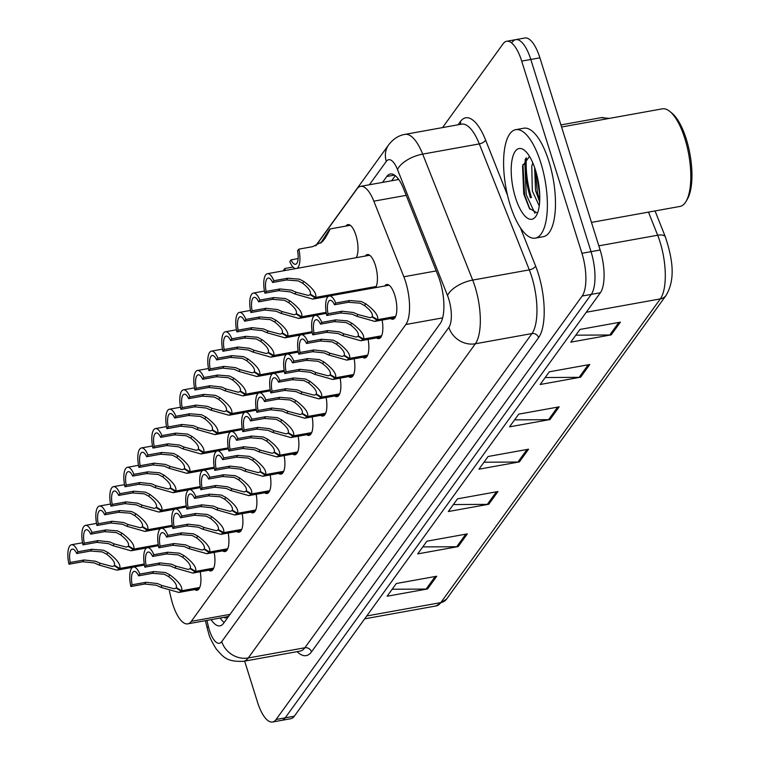 <?xml version="1.0" encoding="UTF-8"?>
<svg xmlns="http://www.w3.org/2000/svg" width="760" height="760" viewBox="0 0 760 760"><rect width="100%" height="100%" fill="white"/><g stroke="black" fill="none" stroke-linecap="round" stroke-linejoin="round"><path stroke-width="1.14" d="M345.885 226.081A17.632 6.374 79.8 0 1 347.88 224.608A17.632 6.374 79.8 0 1 355.898 235.182A17.632 6.374 79.8 0 1 356.221 257.678M365.303 256.044A17.632 6.374 79.8 0 1 367.298 254.562A17.632 6.374 79.8 0 1 375.316 265.145A17.632 6.374 79.8 0 1 375.639 287.641M384.721 285.998A17.632 6.374 79.8 0 1 386.716 284.525A17.632 6.374 79.8 0 1 394.734 295.099A17.632 6.374 79.8 0 1 392.967 319.228A17.632 6.374 79.8 0 1 390.592 318.535M169.385 591.052L171.209 598.614A33.06 11.951 -100.2 0 0 172.7 604.019A33.06 11.951 -100.2 0 0 187.758 623.856A33.06 11.951 -100.2 0 0 191.302 621.347L405.84 324.51A33.06 11.951 -100.2 0 0 403.835 276.763L373.834 201.172A33.06 11.951 -100.2 0 0 360.563 186.361A33.06 11.951 -100.2 0 0 357.019 188.869L315.903 245.755M226.812 616.797L228.732 616.17M298.158 436.23A17.632 6.374 79.8 0 1 295.022 454.755A17.632 6.374 79.8 0 1 292.638 454.062M284.164 455.591A17.632 6.374 79.8 0 1 281.029 474.116A17.632 6.374 79.8 0 1 278.644 473.423M256.177 494.314A17.632 6.374 79.8 0 1 253.042 512.829A17.632 6.374 79.8 0 1 250.657 512.145M242.184 513.674A17.632 6.374 79.8 0 1 239.048 532.19A17.632 6.374 79.8 0 1 236.664 531.506M228.19 533.035A17.632 6.374 79.8 0 1 225.055 551.551A17.632 6.374 79.8 0 1 222.67 550.867M214.196 552.396A17.632 6.374 79.8 0 1 211.061 570.912A17.632 6.374 79.8 0 1 208.677 570.228M270.17 474.952A17.632 6.374 79.8 0 1 267.035 493.478A17.632 6.374 79.8 0 1 264.651 492.784M312.151 416.869A17.632 6.374 79.8 0 1 309.016 435.394A17.632 6.374 79.8 0 1 306.631 434.701M326.144 397.508A17.632 6.374 79.8 0 1 323.01 416.034A17.632 6.374 79.8 0 1 320.625 415.34M340.138 378.147A17.632 6.374 79.8 0 1 337.003 396.673A17.632 6.374 79.8 0 1 334.618 395.979M354.131 358.786A17.632 6.374 79.8 0 1 350.987 377.312A17.632 6.374 79.8 0 1 348.612 376.618M368.125 339.425A17.632 6.374 79.8 0 1 364.981 357.95A17.632 6.374 79.8 0 1 362.606 357.257M382.118 320.065A17.632 6.374 79.8 0 1 378.974 338.589A17.632 6.374 79.8 0 1 376.599 337.896M200.203 571.758A17.632 6.374 79.8 0 1 197.068 590.273A17.632 6.374 79.8 0 1 194.684 589.589M531.449 197.562A44.08 15.941 79.8 0 1 526.366 157.871M442.538 127.594L503.111 43.785A33.06 11.951 79.8 0 1 506.654 41.278A33.06 11.951 79.8 0 1 521.702 61.113L581.932 253.298L591.033 251.655A33.06 11.951 79.8 0 1 591.261 294.386L285.199 717.848A33.06 11.951 79.8 0 1 281.656 720.356A33.06 11.951 79.8 0 0 285.199 717.848L591.261 294.386A33.06 11.951 79.8 0 0 591.033 251.655L530.803 59.47L591.033 251.655L600.134 250.012A33.06 11.951 79.8 0 1 600.362 292.752L294.3 716.214A33.06 11.951 79.8 0 1 290.757 718.722L272.555 722A33.06 11.951 79.8 0 1 257.507 702.164L244.644 661.114M512.211 42.151A33.06 11.951 79.8 0 1 515.755 39.643A33.06 11.951 79.8 0 1 530.803 59.47A33.06 11.951 79.8 0 0 515.755 39.643L524.856 38A33.06 11.951 79.8 0 1 539.904 57.836L600.134 250.012M620.388 322.154L579.937 329.45L570.76 342.152L611.202 334.865L620.388 322.154M575.795 335.179L609.757 334.989A8.816 7.761 35.9 0 0 611.202 334.865M589.779 364.505L549.328 371.801L540.151 384.503L580.592 377.207L589.779 364.505M545.195 377.53L579.158 377.34A8.816 7.761 35.9 0 0 580.592 377.207M559.17 406.847L518.728 414.143L509.542 426.844L549.993 419.558L559.17 406.847M514.586 419.872L548.549 419.681A8.816 7.761 35.9 0 0 549.993 419.558M436.743 576.232L396.302 583.528L387.115 596.23L427.566 588.943L436.743 576.232M392.16 589.256L426.123 589.067A8.816 7.761 35.9 0 0 427.566 588.943M467.352 533.89L426.911 541.186L417.724 553.888L458.175 546.592L467.352 533.89M422.769 546.906L456.731 546.725A8.816 7.761 35.9 0 0 458.175 546.592M497.961 491.539L457.51 498.836L448.333 511.537L488.775 504.25L497.961 491.539M453.378 504.564L487.331 504.374A8.816 7.761 35.9 0 0 488.775 504.25M528.57 449.198L488.119 456.494L478.942 469.195L519.384 461.899L528.57 449.198M483.977 462.222L517.94 462.033A8.816 7.761 35.9 0 0 519.384 461.899M211.09 619.647A33.06 11.951 -100.2 0 0 220.001 625.85A33.06 11.951 -100.2 0 0 223.544 623.342L440.173 323.627A33.06 11.951 -100.2 0 0 438.168 275.87L403.608 188.803A33.06 11.951 -100.2 0 0 390.336 173.993A33.06 11.951 -100.2 0 0 386.792 176.491L382.517 182.4M224.133 622.535A33.06 11.951 79.8 0 1 220.191 618.003M530.433 197.743A44.08 15.941 79.8 0 1 525.283 159.115A44.08 15.941 79.8 0 0 530.433 197.743M581.932 253.298A33.06 11.951 79.8 0 1 582.16 296.029L276.099 719.492A33.06 11.951 79.8 0 1 272.555 722M391.618 180.766L395.305 175.664M199.509 588.012L181.25 591.299L178.857 592.439L160.854 587.318L156.256 585.247L144.732 584.022L130.862 586.52A16.53 5.975 -100.2 0 1 133.37 567.045A16.53 5.975 -100.2 0 1 139.85 574.075L153.719 571.577L165.442 572.536L169.869 574.845C178.885 581.6 182.809 586.9 181.649 590.748L199.747 587.48M181.649 590.748L176.301 587.547C177.166 584.934 174.6 581.286 168.615 576.583L164.217 574.237L152.465 573.315L138.595 575.823A12.122 4.38 79.8 0 0 134.149 571.387A12.122 4.38 79.8 0 0 132.116 584.782L145.986 582.283L157.482 583.547L162.108 585.58L174.249 588.791L176.757 587.822M181.25 591.299L176.006 587.955M139.85 574.075L138.595 575.823M132.116 584.782L130.862 586.52M144.324 564.5L119.358 569.003L116.964 570.142L98.971 565.022L94.373 562.942L82.84 561.725L68.97 564.224A16.53 5.975 -100.2 0 1 71.478 544.749A16.53 5.975 -100.2 0 1 77.966 551.779L91.837 549.281L103.55 550.24L107.986 552.548C117.002 559.303 120.925 564.604 119.766 568.452L144.248 564.034M119.766 568.452L114.418 565.25C115.282 562.637 112.718 558.98 106.732 554.287L102.324 551.931L90.573 551.019L76.712 553.517A12.122 4.38 79.8 0 0 72.266 549.091A12.122 4.38 79.8 0 0 70.234 562.476L84.103 559.977L95.598 561.25L100.225 563.283L112.366 566.494L114.864 565.525M119.358 569.003L114.123 565.658M77.966 551.779L76.712 553.517M70.234 562.476L68.97 564.224M561.583 127.005L662.292 108.841A49.59 17.936 79.8 0 1 669.826 111.425L671.906 113.116A47.386 17.138 79.8 0 1 686.28 139.07A47.386 17.138 79.8 0 1 687.41 199.082L686.052 201.391A49.59 17.936 79.8 0 1 679.896 206.454L591.48 222.395M669.826 111.425A49.59 17.936 79.8 0 1 684.864 138.586A49.59 17.936 79.8 0 1 686.052 201.391M540.788 162.735A55.1 19.921 79.8 0 1 535.268 238.127A55.1 19.921 79.8 0 1 510.188 205.076A55.1 19.921 79.8 0 1 515.707 129.675A55.1 19.921 79.8 0 1 540.788 162.735M515.707 129.675L523.802 128.221A55.1 19.921 79.8 0 1 548.881 161.272A55.1 19.921 79.8 0 1 543.352 236.673L535.268 238.127M534.631 167.561L535.534 190.418L539.647 201.98M532.769 162.773L531.781 166.231L532.323 190.998L539.248 205.903M529.501 156.398L522.547 166.07L523.735 193.933L529.387 208.401L537.178 212.914M515.508 197.714A35.929 12.996 79.8 0 1 512.088 159.695A35.929 12.996 79.8 0 1 524.571 150.413A35.929 12.996 79.8 0 1 535.467 170.097A35.929 12.996 79.8 0 1 536.322 215.602A35.929 12.996 79.8 0 1 515.508 197.714M535.106 168.967L537.443 192.603L539.733 200.203M522.956 164.379L524.6 194.921L529.929 209.228M536.655 174.22L539.733 194.902M525.892 158.355L524.846 162.45L526.205 194.626L534.926 213.294M213.503 568.651L195.244 571.938L192.85 573.078L174.847 567.957L170.25 565.886L158.726 564.661L144.856 567.159A16.53 5.975 -100.2 0 1 147.364 547.684A16.53 5.975 -100.2 0 1 153.843 554.714L167.713 552.216L179.436 553.175L183.863 555.484C192.879 562.239 196.802 567.539 195.643 571.387L213.74 568.119M195.643 571.387L190.294 568.186C191.159 565.582 188.594 561.925 182.609 557.222L178.21 554.876L166.459 553.954L152.589 556.462A12.122 4.38 79.8 0 0 148.143 552.026A12.122 4.38 79.8 0 0 146.11 565.421L159.98 562.922L171.475 564.186L176.101 566.219L188.243 569.43L190.75 568.461M195.244 571.938L190 568.594M153.843 554.714L152.589 556.462M146.11 565.421L144.856 567.159M227.496 549.29L209.237 552.577L206.843 553.717L188.841 548.596L184.243 546.525L172.71 545.3L158.85 547.798A16.53 5.975 -100.2 0 1 161.357 528.323A16.53 5.975 -100.2 0 1 167.836 535.353L181.707 532.855L193.42 533.814L197.857 536.123C206.872 542.878 210.795 548.178 209.636 552.026L227.734 548.758M209.636 552.026L204.288 548.825C205.152 546.221 202.587 542.564 196.602 537.861L192.204 535.515L180.452 534.593L166.582 537.101A12.122 4.38 79.8 0 0 162.136 532.665A12.122 4.38 79.8 0 0 160.103 546.06L173.974 543.561L185.468 544.825L190.095 546.858L202.236 550.069L204.744 549.1M209.237 552.577L203.993 549.233M167.836 535.353L166.582 537.101M160.103 546.06L158.85 547.798M241.49 529.929L223.231 533.216L220.827 534.356L202.834 529.236L198.236 527.164L186.703 525.939L172.843 528.438A16.53 5.975 -100.2 0 1 175.351 508.962A16.53 5.975 -100.2 0 1 181.83 515.992L195.7 513.494L207.413 514.453L211.85 516.762C220.865 523.517 224.789 528.817 223.63 532.665L241.727 529.397M223.63 532.665L218.281 529.464C219.146 526.861 216.581 523.203 210.596 518.5L206.197 516.154L194.446 515.242L180.576 517.74A12.122 4.38 79.8 0 0 176.13 513.304A12.122 4.38 79.8 0 0 174.097 526.699L187.967 524.2L199.462 525.464L204.089 527.497L216.23 530.708L218.737 529.739M223.231 533.216L217.987 529.872M181.83 515.992L180.576 517.74M174.097 526.699L172.843 528.438M255.483 510.568L237.225 513.855L234.821 514.995L216.828 509.875L212.23 507.803L200.697 506.578L186.836 509.076A16.53 5.975 -100.2 0 1 189.344 489.611A16.53 5.975 -100.2 0 1 195.823 496.631L209.693 494.133L221.407 495.092L225.843 497.401C234.859 504.156 238.782 509.456 237.623 513.304L255.721 510.036M237.623 513.304L232.275 510.103C233.139 507.5 230.575 503.842 224.589 499.139L220.191 496.793L208.439 495.881L194.57 498.38A12.122 4.38 79.8 0 0 190.123 493.943A12.122 4.38 79.8 0 0 188.09 507.338L201.96 504.839L213.456 506.103L218.082 508.145L230.223 511.347L232.731 510.378M237.225 513.855L231.98 510.511M195.823 496.631L194.57 498.38M188.09 507.338L186.836 509.076M158.317 545.139L133.351 549.642L130.957 550.781L112.964 545.661L108.366 543.581L96.834 542.364L82.963 544.863A16.53 5.975 -100.2 0 1 85.471 525.388A16.53 5.975 -100.2 0 1 91.96 532.418L105.83 529.919L117.543 530.879L121.98 533.188C130.995 539.942 134.919 545.243 133.76 549.091L158.241 544.673M133.76 549.091L128.411 545.889C129.276 543.276 126.711 539.619 120.726 534.926L116.318 532.57L104.566 531.658L90.706 534.156A12.122 4.38 79.8 0 0 86.26 529.73A12.122 4.38 79.8 0 0 84.227 543.125L98.097 540.616L109.592 541.889L114.218 543.922L126.359 547.133L128.858 546.164M133.351 549.642L128.117 546.297M91.96 532.418L90.706 534.156M84.227 543.125L82.963 544.863M172.311 525.778L147.345 530.281L144.951 531.42L126.958 526.3L122.36 524.219L110.827 523.003L96.957 525.502A16.53 5.975 -100.2 0 1 99.465 506.027A16.53 5.975 -100.2 0 1 105.953 513.057L119.823 510.558L131.537 511.518L135.974 513.827C144.989 520.581 148.912 525.882 147.754 529.73L172.235 525.312M147.754 529.73L142.405 526.528C143.269 523.915 140.704 520.267 134.719 515.565L130.311 513.209L118.56 512.297L104.69 514.795A12.122 4.38 79.8 0 0 100.254 510.368A12.122 4.38 79.8 0 0 98.221 523.764L112.09 521.255L123.576 522.528L128.212 524.561L140.353 527.772L142.851 526.803M147.345 530.281L142.111 526.936M105.953 513.057L104.69 514.795M98.221 523.764L96.957 525.502M186.304 506.417L161.339 510.919L158.945 512.059L140.952 506.939L136.353 504.858L124.82 503.642L110.951 506.141A16.53 5.975 -100.2 0 1 113.459 486.666A16.53 5.975 -100.2 0 1 119.947 493.696L133.817 491.197L145.53 492.157L149.967 494.465C158.982 501.22 162.906 506.521 161.737 510.368L186.228 505.951M161.737 510.368L156.398 507.167C157.263 504.554 154.698 500.906 148.703 496.204L144.305 493.848L132.553 492.936L118.683 495.434A12.122 4.38 79.8 0 0 114.247 491.007A12.122 4.38 79.8 0 0 112.214 504.403L126.084 501.894L137.57 503.167L142.206 505.2L154.346 508.411L156.845 507.442M161.339 510.919L156.104 507.575M119.947 493.696L118.683 495.434M112.214 504.403L110.951 506.141M200.298 487.056L175.332 491.558L172.938 492.698L154.945 487.578L150.347 485.498L138.814 484.281L124.944 486.78A16.53 5.975 -100.2 0 1 127.452 467.305A16.53 5.975 -100.2 0 1 133.941 474.335L147.81 471.837L159.524 472.796L163.96 475.104C172.976 481.859 176.899 487.16 175.731 491.007L200.222 486.59M175.731 491.007L170.392 487.806C171.256 485.193 168.691 481.545 162.697 476.843L158.298 474.487L146.547 473.575L132.677 476.083A12.122 4.38 79.8 0 0 128.24 471.647A12.122 4.38 79.8 0 0 126.207 485.041L140.077 482.534L151.563 483.806L156.199 485.839L168.34 489.05L170.839 488.081M175.332 491.558L170.097 488.214M133.941 474.335L132.677 476.083M126.207 485.041L124.944 486.78M269.477 491.207L251.218 494.494L248.815 495.634L230.821 490.514L226.223 488.442L214.69 487.217L200.83 489.715A16.53 5.975 -100.2 0 1 203.338 470.25A16.53 5.975 -100.2 0 1 209.817 477.27L223.687 474.772L235.4 475.731L239.837 478.04C248.852 484.794 252.776 490.095 251.617 493.943L269.714 490.684M251.617 493.943L246.269 490.742C247.133 488.139 244.568 484.481 238.583 479.778L234.184 477.432L222.433 476.52L208.563 479.019A12.122 4.38 79.8 0 0 204.117 474.582A12.122 4.38 79.8 0 0 202.084 487.977L215.954 485.478L227.449 486.742L232.075 488.784L244.216 491.986L246.724 491.017M251.218 494.494L245.974 491.15M209.817 477.27L208.563 479.019M202.084 487.977L200.83 489.715M283.47 471.846L265.212 475.133L262.808 476.273L244.815 471.152L240.217 469.081L228.684 467.856L214.814 470.354A16.53 5.975 -100.2 0 1 217.332 450.889A16.53 5.975 -100.2 0 1 223.81 457.909L237.68 455.411L249.394 456.37L253.83 458.679C262.846 465.433 266.769 470.734 265.61 474.582L283.708 471.323M265.61 474.582L260.262 471.38C261.126 468.777 258.562 465.12 252.576 460.417L248.168 458.071L236.427 457.159L222.556 459.658A12.122 4.38 79.8 0 0 218.111 455.221A12.122 4.38 79.8 0 0 216.077 468.616L229.947 466.117L241.442 467.381L246.069 469.423L258.21 472.625L260.718 471.656M265.212 475.133L259.967 471.789M223.81 457.909L222.556 459.658M216.077 468.616L214.814 470.354M297.464 452.485L279.205 455.772L276.801 456.912L258.808 451.791L254.21 449.72L242.677 448.495L228.807 450.993A16.53 5.975 -100.2 0 1 231.325 431.528A16.53 5.975 -100.2 0 1 237.804 438.548L251.674 436.05L263.387 437.019L267.824 439.318C276.839 446.072 280.763 451.373 279.604 455.221L297.702 451.962M279.604 455.221L274.255 452.029C275.12 449.416 272.555 445.759 266.57 441.056L262.162 438.71L250.42 437.798L236.55 440.296A12.122 4.38 79.8 0 0 232.104 435.86A12.122 4.38 79.8 0 0 230.071 449.255L243.941 446.756L255.436 448.02L260.062 450.062L272.203 453.264L274.712 452.295M279.205 455.772L273.961 452.428M237.804 438.548L236.55 440.296M230.071 449.255L228.807 450.993M311.457 433.124L293.198 436.411L290.795 437.56L272.802 432.43L268.204 430.359L256.671 429.134L242.801 431.632A16.53 5.975 -100.2 0 1 245.319 412.167A16.53 5.975 -100.2 0 1 251.797 419.197L265.667 416.689L277.381 417.658L281.817 419.957C290.833 426.712 294.756 432.012 293.598 435.86L311.695 432.601M293.598 435.86L288.249 432.668C289.113 430.055 286.548 426.398 280.563 421.695L276.155 419.349L264.404 418.437L250.543 420.935A12.122 4.38 79.8 0 0 246.097 416.499A12.122 4.38 79.8 0 0 244.065 429.894L257.934 427.395L269.43 428.659L274.056 430.702L286.197 433.903L288.705 432.934M293.198 436.411L287.954 433.067M251.797 419.197L250.543 420.935M244.065 429.894L242.801 431.632M214.291 467.695L189.325 472.197L186.931 473.337L168.939 468.217L164.34 466.137L152.807 464.92L138.938 467.419A16.53 5.975 -100.2 0 1 141.445 447.944A16.53 5.975 -100.2 0 1 147.934 454.974L161.804 452.476L173.517 453.435L177.954 455.743C186.969 462.498 190.893 467.799 189.725 471.647L214.215 467.229M189.725 471.647L184.386 468.445C185.25 465.832 182.685 462.184 176.691 457.482L172.292 455.126L160.541 454.214L146.67 456.722A12.122 4.38 79.8 0 0 142.234 452.285A12.122 4.38 79.8 0 0 140.201 465.68L154.071 463.173L165.556 464.445L170.192 466.478L182.333 469.69L184.832 468.72M189.325 472.197L184.091 468.853M147.934 454.974L146.67 456.722M140.201 465.68L138.938 467.419M228.285 448.333L203.319 452.837L200.925 453.976L182.932 448.856L178.325 446.776L166.801 445.559L152.931 448.058A16.53 5.975 -100.2 0 1 155.439 428.583A16.53 5.975 -100.2 0 1 161.927 435.613L175.798 433.115L187.511 434.074L191.947 436.382C200.963 443.137 204.886 448.438 203.718 452.285L228.209 447.868M203.718 452.285L198.369 449.084C199.243 446.471 196.678 442.823 190.684 438.121L186.285 435.765L174.534 434.853L160.664 437.361A12.122 4.38 79.8 0 0 156.227 432.924A12.122 4.38 79.8 0 0 154.195 446.32L168.064 443.811L179.55 445.084L184.186 447.117L196.327 450.328L198.825 449.359M203.319 452.837L198.084 449.492M161.927 435.613L160.664 437.361M154.195 446.32L152.931 448.058M242.278 428.972L217.312 433.476L214.918 434.615L196.916 429.495L192.318 427.414L180.794 426.198L166.924 428.697A16.53 5.975 -100.2 0 1 169.432 409.222A16.53 5.975 -100.2 0 1 175.921 416.252L189.791 413.753L201.505 414.713L205.931 417.022C214.947 423.776 218.88 429.077 217.711 432.924L242.202 428.507M217.711 432.924L212.363 429.723C213.227 427.11 210.672 423.462 204.677 418.76L200.279 416.413L188.527 415.492L174.657 418A12.122 4.38 79.8 0 0 170.221 413.563A12.122 4.38 79.8 0 0 168.188 426.958L182.058 424.45L193.543 425.724L198.179 427.756L210.32 430.967L212.819 429.998M217.312 433.476L212.078 430.131M175.921 416.252L174.657 418M168.188 426.958L166.924 428.697M256.272 409.611L231.306 414.115L228.912 415.255L210.909 410.134L206.311 408.063L194.788 406.837L180.918 409.336A16.53 5.975 -100.2 0 1 183.426 389.861A16.53 5.975 -100.2 0 1 189.914 396.891L203.784 394.392L215.498 395.352L219.925 397.66C228.94 404.415 232.873 409.716 231.705 413.563L256.196 409.146M231.705 413.563L226.357 410.362C227.221 407.749 224.666 404.101 218.671 399.399L214.273 397.052L202.521 396.131L188.651 398.639A12.122 4.38 79.8 0 0 184.214 394.202A12.122 4.38 79.8 0 0 182.181 407.597L196.042 405.099L207.537 406.362L212.173 408.395L224.314 411.606L226.812 410.637M231.306 414.115L226.062 410.77M189.914 396.891L188.651 398.639M182.181 407.597L180.918 409.336M325.451 413.763L307.183 417.05L304.788 418.199L286.795 413.079L282.197 410.998L270.665 409.773L256.794 412.281A16.53 5.975 -100.2 0 1 259.302 392.806A16.53 5.975 -100.2 0 1 265.791 399.836L279.661 397.328L291.374 398.297L295.811 400.606C304.827 407.351 308.75 412.651 307.591 416.499L325.688 413.24M307.591 416.499L302.242 413.307C303.107 410.695 300.542 407.037 294.557 402.334L290.149 399.988L278.397 399.076L264.537 401.574A12.122 4.38 79.8 0 0 260.091 397.138A12.122 4.38 79.8 0 0 258.058 410.533L271.928 408.034L283.423 409.308L288.049 411.34L300.19 414.542L302.698 413.573M307.183 417.05L301.948 413.706M265.791 399.836L264.537 401.574M258.058 410.533L256.794 412.281M339.445 394.402L321.176 397.698L318.782 398.838L300.789 393.718L296.191 391.637L284.658 390.412L270.788 392.92A16.53 5.975 -100.2 0 1 273.296 373.445A16.53 5.975 -100.2 0 1 279.784 380.475L293.654 377.967L305.368 378.936L309.805 381.244C318.82 387.99 322.743 393.291 321.584 397.138L339.673 393.88M321.584 397.138L316.236 393.946C317.101 391.334 314.535 387.676 308.55 382.974L304.142 380.627L292.391 379.715L278.53 382.213A12.122 4.38 79.8 0 0 274.084 377.777A12.122 4.38 79.8 0 0 272.051 391.172L285.922 388.673L297.416 389.947L302.043 391.979L314.184 395.181L316.683 394.212M321.176 397.698L315.941 394.345M279.784 380.475L278.53 382.213M272.051 391.172L270.788 392.92M353.438 375.041L335.169 378.337L332.776 379.477L314.783 374.357L310.184 372.276L298.651 371.051L284.781 373.559A16.53 5.975 -100.2 0 1 287.29 354.084A16.53 5.975 -100.2 0 1 293.778 361.114L307.648 358.606L319.361 359.575L323.798 361.883C332.813 368.628 336.737 373.93 335.578 377.777L353.666 374.519M335.578 377.777L330.229 374.585C331.094 371.972 328.529 368.315 322.544 363.613L318.136 361.266L306.385 360.354L292.524 362.852A12.122 4.38 79.8 0 0 288.078 358.416A12.122 4.38 79.8 0 0 286.045 371.811L299.915 369.312L311.41 370.585L316.036 372.618L328.177 375.82L330.676 374.851M335.169 378.337L329.935 374.984M293.778 361.114L292.524 362.852M286.045 371.811L284.781 373.559M367.431 355.68L349.163 358.976L346.769 360.116L328.776 354.996L324.178 352.916L312.645 351.69L298.775 354.198A16.53 5.975 -100.2 0 1 301.283 334.723A16.53 5.975 -100.2 0 1 307.772 341.753L321.641 339.245L333.355 340.214L337.791 342.522C346.807 349.267 350.731 354.569 349.572 358.416L367.659 355.158M349.572 358.416L344.223 355.224C345.087 352.611 342.522 348.954 336.537 344.251L332.13 341.905L320.378 340.993L306.508 343.491A12.122 4.38 79.8 0 0 302.072 339.055A12.122 4.38 79.8 0 0 300.038 352.45L313.909 349.952L325.394 351.224L330.03 353.257L342.171 356.469L344.669 355.49M349.163 358.976L343.928 355.623M307.772 341.753L306.508 343.491M300.038 352.45L298.775 354.198M381.416 336.319L363.156 339.615L360.762 340.755L342.769 335.635L338.172 333.555L326.638 332.329L312.769 334.837A16.53 5.975 -100.2 0 1 315.276 315.362A16.53 5.975 -100.2 0 1 321.765 322.392L335.635 319.884L347.349 320.853L351.785 323.161C360.8 329.906 364.724 335.207 363.555 339.055L381.653 335.797M363.555 339.055L358.216 335.863C359.081 333.25 356.516 329.593 350.522 324.9L346.123 322.544L334.372 321.632L320.501 324.13A12.122 4.38 79.8 0 0 316.065 319.694A12.122 4.38 79.8 0 0 314.032 333.089L327.902 330.591L339.387 331.863L344.023 333.897L356.165 337.108L358.663 336.129M363.156 339.615L357.922 336.262M321.765 322.392L320.501 324.13M314.032 333.089L312.769 334.837M395.409 316.958L377.15 320.255L374.756 321.394L356.763 316.274L352.165 314.194L340.632 312.968L326.762 315.476A16.53 5.975 -100.2 0 1 329.27 296.001A16.53 5.975 -100.2 0 1 335.758 303.031L349.628 300.523L361.342 301.492L365.778 303.8C374.794 310.545 378.717 315.846 377.549 319.694L395.647 316.435M377.549 319.694L372.21 316.502C373.074 313.889 370.509 310.232 364.515 305.539L360.116 303.183L348.365 302.271L334.495 304.769A12.122 4.38 79.8 0 0 330.058 300.342A12.122 4.38 79.8 0 0 328.026 313.728L341.895 311.229L353.381 312.502L358.017 314.535L370.158 317.747L372.656 316.768M377.15 320.255L371.916 316.91M335.758 303.031L334.495 304.769M328.026 313.728L326.762 315.476M270.265 390.25L245.299 394.753L242.905 395.894L224.903 390.773L220.305 388.702L208.781 387.476L194.911 389.975A16.53 5.975 -100.2 0 1 197.419 370.5A16.53 5.975 -100.2 0 1 203.908 377.53L217.778 375.031L229.491 375.991L233.918 378.299C242.934 385.054 246.867 390.355 245.698 394.202L270.18 389.785M245.698 394.202L240.35 391.001C241.214 388.398 238.659 384.74 232.664 380.038L228.266 377.691L216.514 376.77L202.644 379.278A12.122 4.38 79.8 0 0 198.198 374.841A12.122 4.38 79.8 0 0 196.175 388.236L210.035 385.738L221.53 387.001L226.166 389.034L238.298 392.245L240.806 391.276M245.299 394.753L240.055 391.409M203.908 377.53L202.644 379.278M196.175 388.236L194.911 389.975M284.249 370.889L259.293 375.392L256.899 376.533L238.896 371.412L234.298 369.341L222.775 368.115L208.905 370.614A16.53 5.975 -100.2 0 1 211.413 351.139A16.53 5.975 -100.2 0 1 217.901 358.169L231.771 355.67L243.485 356.63L247.912 358.938C256.927 365.693 260.86 370.994 259.692 374.841L284.173 370.424M259.692 374.841L254.344 371.64C255.208 369.037 252.652 365.38 246.658 360.677L242.259 358.33L230.508 357.409L216.638 359.917A12.122 4.38 79.8 0 0 212.192 355.481A12.122 4.38 79.8 0 0 210.168 368.875L224.029 366.377L235.524 367.64L240.16 369.673L252.291 372.884L254.799 371.916M259.293 375.392L254.049 372.048M217.901 358.169L216.638 359.917M210.168 368.875L208.905 370.614M298.243 351.528L273.286 356.031L270.892 357.172L252.89 352.051L248.292 349.98L236.768 348.755L222.898 351.253A16.53 5.975 -100.2 0 1 225.406 331.778A16.53 5.975 -100.2 0 1 231.895 338.808L245.765 336.309L257.478 337.269L261.905 339.577C270.921 346.332 274.854 351.633 273.685 355.481L298.167 351.063M273.685 355.481L268.337 352.279C269.202 349.676 266.646 346.019 260.651 341.316L256.253 338.969L244.501 338.058L230.631 340.556A12.122 4.38 79.8 0 0 226.185 336.119A12.122 4.38 79.8 0 0 224.162 349.514L238.023 347.016L249.517 348.279L254.153 350.312L266.285 353.523L268.793 352.555M273.286 356.031L268.042 352.688M231.895 338.808L230.631 340.556M224.162 349.514L222.898 351.253M312.236 332.177L287.28 336.67L284.886 337.81L266.883 332.69L262.285 330.619L250.762 329.394L236.892 331.892A16.53 5.975 -100.2 0 1 239.4 312.426A16.53 5.975 -100.2 0 1 245.888 319.447L259.758 316.948L271.472 317.908L275.899 320.216C284.915 326.971 288.848 332.272 287.679 336.119L312.16 331.702M287.679 336.119L282.33 332.918C283.195 330.315 280.639 326.658 274.645 321.955L270.247 319.608L258.495 318.697L244.625 321.195A12.122 4.38 79.8 0 0 240.179 316.758A12.122 4.38 79.8 0 0 238.146 330.153L252.016 327.655L263.511 328.918L268.137 330.961L280.278 334.162L282.786 333.194M287.28 336.67L282.036 333.327M245.888 319.447L244.625 321.195M238.146 330.153L236.892 331.892M326.23 312.816L301.273 317.309L298.88 318.449L280.877 313.329L276.279 311.258L264.755 310.033L250.885 312.531A16.53 5.975 -100.2 0 1 253.394 293.065A16.53 5.975 -100.2 0 1 259.882 300.086L273.752 297.587L285.466 298.547L289.892 300.856C298.908 307.61 302.841 312.911 301.673 316.758L326.154 312.341M301.673 316.758L296.324 313.557C297.188 310.954 294.633 307.297 288.638 302.594L284.24 300.248L272.488 299.335L258.618 301.834A12.122 4.38 79.8 0 0 254.172 297.397A12.122 4.38 79.8 0 0 252.139 310.792L266.01 308.294L277.505 309.558L282.131 311.6L294.272 314.801L296.78 313.832M301.273 317.309L296.029 313.966M259.882 300.086L258.618 301.834M252.139 310.792L250.885 312.531M375.991 287.005L315.267 297.948L312.873 299.088L294.87 293.968L290.272 291.897L278.749 290.672L264.879 293.17A16.53 5.975 -100.2 0 1 267.387 273.704A16.53 5.975 -100.2 0 1 273.875 280.725L287.736 278.226L299.459 279.186L303.886 281.495C312.901 288.249 316.834 293.55 315.666 297.397L376.228 286.473M315.666 297.397L310.317 294.196C311.182 291.593 308.626 287.935 302.632 283.233L298.233 280.887L286.482 279.974L272.612 282.473A12.122 4.38 79.8 0 0 268.166 278.036A12.122 4.38 79.8 0 0 266.133 291.431L280.003 288.933L291.498 290.197L296.124 292.239L308.265 295.44L310.773 294.471M315.267 297.948L310.023 294.604M273.875 280.725L272.612 282.473M266.133 291.431L264.879 293.17M293.018 267.026L284.82 268.508A16.53 5.975 -100.2 0 1 285.228 270.484M284.82 268.508L283.556 270.247A12.122 4.38 79.8 0 1 283.66 270.769M350.255 225.302L330.049 228.94L329.317 229.786C331.008 227.62 329.622 230.423 325.156 238.193L322.506 241.575L312.683 246.648L298.813 249.147A16.53 5.975 -100.2 0 1 297.027 268.356M298.813 249.147L297.549 250.885A12.122 4.38 79.8 0 1 295.526 264.28A12.122 4.38 79.8 0 1 291.08 259.853L289.816 261.592A16.53 5.975 -100.2 0 0 295.535 268.622M326.667 234.906L321.147 242.782M298.138 258.58L291.08 259.853M326.183 234.992L328.994 230.318M329.317 229.786L326.847 234.517M325.156 238.193L327.019 233.966M320.72 243.114L328.918 230.337M223.868 617.338A11.02 3.981 -100.2 0 0 226.651 617.015A33.06 29.108 35.9 0 0 227.116 618.403M397.698 178.087A33.06 29.108 35.9 0 0 398.022 179.607M230.033 614.365L191.302 621.347M406.201 195.339L373.834 201.172M436.202 270.921L403.835 276.763M442.643 317.88L405.84 324.51M606.375 118.921A44.08 15.941 -100.2 0 0 601.131 117.667L609.339 118.389M655.053 210.928L665.428 237.072A11.02 5.016 158.4 0 0 657.656 235.23L648.48 212.116M665.428 237.072C671.821 256.776 676.343 278.027 666.121 295.345A11.02 9.7 -144.1 0 1 660.326 298.898A44.08 15.941 -100.2 0 0 657.656 235.23L598.823 245.831M366.757 615.961L440.819 602.604A11.02 9.7 35.9 0 0 446.614 599.051L436.088 605.948A44.08 15.941 -100.2 0 0 440.819 602.604L660.326 298.898L586.264 312.255M600.362 292.752L582.16 296.029M294.3 716.214L276.099 719.492M539.904 57.836L521.702 61.113M527.012 449.474L517.94 462.033M496.413 491.825L487.331 504.374M465.804 534.166L456.731 546.725M435.195 576.517L426.123 589.067M557.621 407.132L548.549 419.681M588.231 364.781L579.158 377.34M618.839 322.44L609.757 334.989M206.91 620.397L208.364 626.449A22.04 7.971 -100.2 0 0 209.361 630.049A22.04 7.971 -100.2 0 0 221.758 641.601L448.856 327.389A22.04 7.971 -100.2 0 0 448.704 298.898A22.04 7.971 -100.2 0 0 447.526 295.555L397.518 169.575A22.04 7.971 -100.2 0 0 386.308 161.376L369.398 184.766M397.518 169.575A22.04 10.023 158.4 0 1 422.683 154.118L472.682 280.088A44.08 15.941 79.8 0 1 475.048 286.786A44.08 15.941 79.8 0 1 475.351 343.767L248.254 657.97A44.08 15.941 79.8 0 1 243.532 661.314L300.152 651.101A44.08 15.941 -100.2 0 0 304.883 647.757L531.981 333.555A44.08 15.941 -100.2 0 0 531.677 276.573A44.08 15.941 -100.2 0 0 529.311 269.876L479.303 143.906A44.08 15.941 -100.2 0 0 461.605 124.155L404.985 134.368A44.08 15.941 79.8 0 1 422.683 154.118L479.303 143.906A5.51 2.508 -21.6 0 0 485.602 140.04L507.481 195.177M520.429 227.8L535.6 266.01A49.59 17.936 79.8 0 1 538.602 337.649L311.505 651.852A5.51 4.854 35.9 0 0 304.883 647.757L248.254 657.97A22.04 19.409 -144.1 0 1 221.758 641.601M535.6 266.01A5.51 2.508 -21.6 0 1 529.311 269.876L472.682 280.088A22.04 10.023 158.4 0 0 447.526 295.555M311.505 651.852A49.59 17.936 79.8 0 1 297.122 651.653M458.042 124.802L460.37 121.581A49.59 17.936 79.8 0 1 485.602 140.04M448.856 327.389A22.04 19.409 -144.1 0 0 475.351 343.767L531.981 333.555A5.51 4.854 35.9 0 1 538.602 337.649M460.436 124.364A5.51 4.854 35.9 0 0 460.37 121.581M386.308 161.376A22.04 19.409 -144.1 0 1 388.673 144.818L315.647 245.851M208.364 626.449A22.04 3.287 166.4 0 0 207.166 627.969L205.399 620.673M394.526 175.104L386.792 176.491M145.986 582.283L144.732 584.022M162.108 585.58L160.854 587.318M169.869 574.845L168.615 576.583M153.719 571.577L152.465 573.315M84.103 559.977L82.84 561.725M100.225 563.283L98.971 565.022M107.986 552.548L106.732 554.287M91.837 549.281L90.573 551.019M159.98 562.922L158.726 564.661M176.101 566.219L174.847 567.957M183.863 555.484L182.609 557.222M167.713 552.216L166.459 553.954M173.974 543.561L172.71 545.3M190.095 546.858L188.841 548.596M197.857 536.123L196.602 537.861M181.707 532.855L180.452 534.593M187.967 524.2L186.703 525.939M204.089 527.497L202.834 529.236M211.85 516.762L210.596 518.5M195.7 513.494L194.446 515.242M201.96 504.839L200.697 506.578M218.082 508.145L216.828 509.875M225.843 497.401L224.589 499.139M209.693 494.133L208.439 495.881M98.097 540.616L96.834 542.364M114.218 543.922L112.964 545.661M121.98 533.188L120.726 534.926M105.83 529.919L104.566 531.658M112.09 521.255L110.827 523.003M128.212 524.561L126.958 526.3M135.974 513.827L134.719 515.565M119.823 510.558L118.56 512.297M126.084 501.894L124.82 503.642M142.206 505.2L140.952 506.939M149.967 494.465L148.703 496.204M133.817 491.197L132.553 492.936M140.077 482.534L138.814 484.281M156.199 485.839L154.945 487.578M163.96 475.104L162.697 476.843M147.81 471.837L146.547 473.575M215.954 485.478L214.69 487.217M232.075 488.784L230.821 490.514M239.837 478.04L238.583 479.778M223.687 474.772L222.433 476.52M229.947 466.117L228.684 467.856M246.069 469.423L244.815 471.152M253.83 458.679L252.576 460.417M237.68 455.411L236.427 457.159M243.941 446.756L242.677 448.495M260.062 450.062L258.808 451.791M267.824 439.318L266.57 441.056M251.674 436.05L250.42 437.798M257.934 427.395L256.671 429.134M274.056 430.702L272.802 432.43M281.817 419.957L280.563 421.695M265.667 416.689L264.404 418.437M154.071 463.173L152.807 464.92M170.192 466.478L168.939 468.217M177.954 455.743L176.691 457.482M161.804 452.476L160.541 454.214M168.064 443.811L166.801 445.559M184.186 447.117L182.932 448.856M191.947 436.382L190.684 438.121M175.798 433.115L174.534 434.853M182.058 424.45L180.794 426.198M198.179 427.756L196.916 429.495M205.931 417.022L204.677 418.76M189.791 413.753L188.527 415.492M196.042 405.099L194.788 406.837M212.173 408.395L210.909 410.134M219.925 397.66L218.671 399.399M203.784 394.392L202.521 396.131M271.928 408.034L270.665 409.773M288.049 411.34L286.795 413.079M295.811 400.606L294.557 402.334M279.661 397.328L278.397 399.076M285.922 388.673L284.658 390.412M302.043 391.979L300.789 393.718M309.805 381.244L308.55 382.974M293.654 377.967L292.391 379.715M299.915 369.312L298.651 371.051M316.036 372.618L314.783 374.357M323.798 361.883L322.544 363.613M307.648 358.606L306.385 360.354M313.909 349.952L312.645 351.69M330.03 353.257L328.776 354.996M337.791 342.522L336.537 344.251M321.641 339.245L320.378 340.993M327.902 330.591L326.638 332.329M344.023 333.897L342.769 335.635M351.785 323.161L350.522 324.9M335.635 319.884L334.372 321.632M341.895 311.229L340.632 312.968M358.017 314.535L356.763 316.274M365.778 303.8L364.515 305.539M349.628 300.523L348.365 302.271M210.035 385.738L208.781 387.476M226.166 389.034L224.903 390.773M233.918 378.299L232.664 380.038M217.778 375.031L216.514 376.77M224.029 366.377L222.775 368.115M240.16 369.673L238.896 371.412M247.912 358.938L246.658 360.677M231.771 355.67L230.508 357.409M238.023 347.016L236.768 348.755M254.153 350.312L252.89 352.051M261.905 339.577L260.651 341.316M245.765 336.309L244.501 338.058M252.016 327.655L250.762 329.394M268.137 330.961L266.883 332.69M275.899 320.216L274.645 321.955M259.758 316.948L258.495 318.697M266.01 308.294L264.755 310.033M282.131 311.6L280.877 313.329M289.892 300.856L288.638 302.594M273.752 297.587L272.488 299.335M280.003 288.933L278.749 290.672M296.124 292.239L294.87 293.968M303.886 281.495L302.632 283.233M287.736 278.226L286.482 279.974M227.192 616.74L187.758 623.856M398.753 179.474L360.563 186.361M666.121 295.345L446.614 599.051M601.131 117.667L560.928 124.916M436.088 605.948L364.686 618.83M207.166 627.969L208.553 632.994C209.332 636.728 211.935 642.124 216.372 649.192C223.193 656.659 226.166 662.045 243.532 661.314M506.654 41.278L515.755 39.643M404.985 134.368C398.715 135.404 393.281 138.88 388.673 144.818M133.37 567.045L144.419 565.06M178.857 592.439L199.053 588.8M71.478 544.749L82.536 542.754M116.964 570.142L132.648 567.311M147.364 547.684L158.412 545.699M192.85 573.078L213.047 569.439M161.357 528.323L172.406 526.338M206.843 553.717L227.041 550.078M175.351 508.962L186.399 506.977M220.827 534.356L241.034 530.717M189.344 489.611L200.393 487.616M234.821 514.995L255.027 511.356M85.471 525.388L96.529 523.393M130.957 550.781L146.642 547.95M99.465 506.027L110.523 504.032M144.951 531.42L160.636 528.589M113.459 486.666L124.516 484.671M158.945 512.059L174.629 509.228M127.452 467.305L138.51 465.31M172.938 492.698L188.623 489.867M203.338 470.25L214.386 468.255M248.815 495.634L269.021 491.995M217.332 450.889L228.38 448.894M262.808 476.273L283.014 472.634M231.325 431.528L242.373 429.533M276.801 456.912L297.008 453.273M245.319 412.167L256.367 410.172M290.795 437.56L311.001 433.912M141.445 447.944L152.504 445.958M186.931 473.337L202.616 470.506M155.439 428.583L166.487 426.597M200.925 453.976L216.609 451.145M169.432 409.222L180.481 407.236M214.918 434.615L230.603 431.794M183.426 389.861L194.475 387.875M228.912 415.255L244.597 412.433M259.302 392.806L270.36 390.811M304.788 418.199L324.995 414.551M273.296 373.445L284.354 371.45M318.782 398.838L338.988 395.19M287.29 354.084L298.348 352.089M332.776 379.477L352.982 375.829M301.283 334.723L312.341 332.728M346.769 360.116L366.976 356.469M315.276 315.362L326.334 313.367M360.762 340.755L380.969 337.108M329.27 296.001L389.091 285.209M374.756 321.394L394.962 317.747M197.419 370.5L208.468 368.514M242.905 395.894L258.59 393.072M211.413 351.139L222.461 349.153M256.899 376.533L272.584 373.711M225.406 331.778L236.455 329.792M270.892 357.172L286.577 354.35M239.4 312.426L250.448 310.431M284.886 337.81L300.561 334.989M253.394 293.065L264.442 291.07M298.88 318.449L314.555 315.628M267.387 273.704L369.673 255.255M312.873 299.088L328.548 296.267"/></g></svg>
